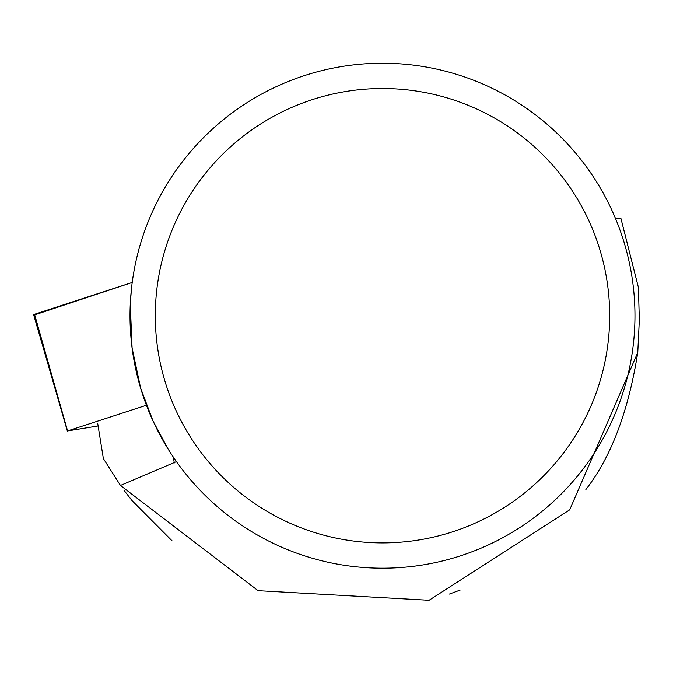 <?xml version="1.0" encoding="UTF-8"?>
<svg xmlns="http://www.w3.org/2000/svg" width="673" height="673" viewBox="0 0 673 673"><rect width="100%" height="100%" fill="white"/><g stroke="black" fill="none" stroke-linecap="round" stroke-linejoin="round"><path stroke-width="1.01" d="M146.436 405.255L67.586 430.939L98.123 425.975M34.542 314.241L132.228 282.424L34.71 314.846A20.064 1.001 -9.1 0 1 33.65 314.703A20.064 1.001 -9.1 0 1 34.542 314.241L67.586 430.939M97.753 423.696L103.364 458.565L120.459 485.46L258.087 590.667L429.046 600.274L569.695 509.831L637.768 352.459L639.325 319.969L638.416 287.464L620.927 218.481L615.517 218.565M172.027 540.772L132.009 500.577L123.933 490.222M120.459 485.46L176.461 461.628M460.147 590.061L449.471 594.032M585.863 489.549C611.101 457.127 628.397 411.439 637.768 352.459M167.989 448.866L153.032 421.02L140.632 388.119L132.093 347.958L130.276 304.305L131.437 289.003M634.959 315.713A252.468 252.468 0 0 0 256.253 97.063A252.468 252.468 0 0 0 256.253 534.354A252.468 252.468 0 0 0 634.959 315.713M609.679 315.713A227.188 227.188 0 0 0 268.897 118.961A227.188 227.188 0 0 0 268.897 512.464A227.188 227.188 0 0 0 609.679 315.713M174.29 462.957L173.356 457.135M67.35 431.057L33.65 314.703"/></g></svg>
